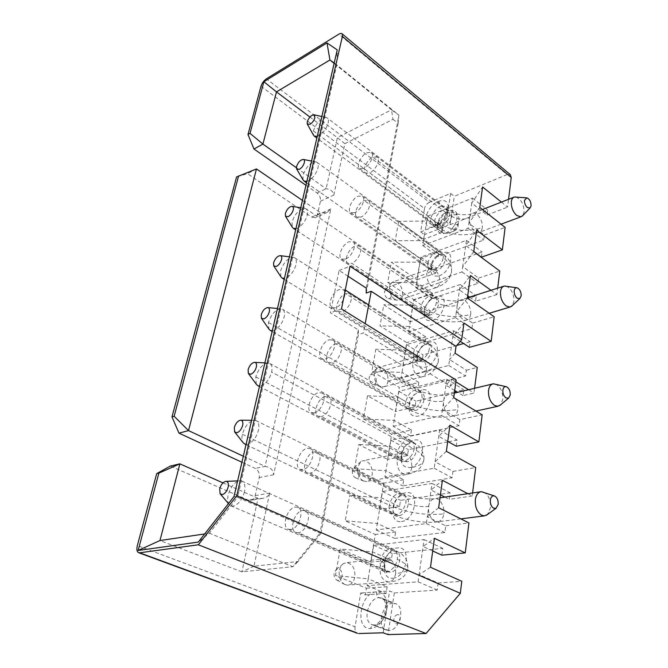 <?xml version="1.0" encoding="UTF-8"?>
<svg xmlns="http://www.w3.org/2000/svg" width="668" height="668" viewBox="0 0 668 668"><rect width="100%" height="100%" fill="white"/><g stroke="black" fill="none" stroke-linecap="round" stroke-linejoin="round"><path stroke-width="0.5" stroke-dasharray="3.34 2.5" d="M334.2 63.051L336.772 64.888L337.24 49.908M256.47 168.929L247.469 173.68L236.572 176.945M305.952 185.278L317.058 193.027C319.721 195.24 320.84 197.978 320.431 201.26L317.384 214.987L315.079 217.81L311.664 217.092L247.469 173.68M302.454 200.408L320.824 212.975L327.145 212.407L330.827 208.95L273.621 474.748C273.179 469.888 270.331 467.099 265.079 466.381L243.327 456.219M320.431 201.26L333.808 195.089C333.299 191.407 330.752 189.294 326.151 188.743L296.408 167.735M317.058 193.027L326.151 188.743L337.382 137.7L309.927 117.042M333.808 195.089L344.863 143.703L337.382 137.7L391.481 109.777L334.125 63.385M344.863 143.703L392.984 119.33L391.481 109.777L398.879 115.155L336.772 64.888L237.574 497.284L234.017 496.508M392.984 119.33L398.195 123.196L398.879 115.155L366.239 288.067M398.195 123.196L366.214 293.06M348.011 276.243L339.077 270.44L330.418 312.816L358.349 329.892L319.98 533.164L237.574 497.284L209.351 533.256L198.296 542.09M222.987 482.872L258.048 498.345L262.207 498.403C265.947 498.044 268.444 496.257 269.688 493.034L253.949 566.18L298.053 561.538L320.999 533.181L319.98 533.164L292.826 566.723L209.351 533.256L204.684 533.941M241.933 462.256L255.285 468.427C258.474 470.347 259.777 473.403 259.201 477.612L255.209 495.648C254.458 498.503 252.888 500.115 250.5 500.474L248.187 500.09L170.315 466.08M320.999 533.181L358.39 334.618L363.45 333.015L365.187 323.663M335.595 307.781L331.912 307.631C327.053 305.159 332.597 291.657 339.277 289.586L343.101 289.72C347.928 292.183 342.292 305.835 335.595 307.781M363.768 168.47L359.568 168.595C355.894 166.34 361.029 155.31 366.949 152.705L371.266 152.554C374.932 154.809 369.688 165.956 363.768 168.47M354.825 212.7L350.767 212.725C346.734 210.387 352.011 198.647 358.165 196.183L362.34 196.142C366.356 198.479 360.979 210.353 354.825 212.7M345.439 259.084L341.557 259.017C337.131 256.604 342.542 244.045 348.946 241.758L352.963 241.816C357.363 244.221 351.861 256.921 345.439 259.084M329.115 339.828L332.697 340.037C338.016 342.542 332.246 357.28 325.249 358.966L321.809 358.749C316.465 356.236 322.135 341.657 329.115 339.828M314.352 412.832L311.213 412.574C305.326 410.043 311.113 394.22 318.427 392.684L321.734 392.943C327.579 395.456 321.692 411.463 314.352 412.832M302.88 469.604L300.074 469.32C293.594 466.807 299.498 449.539 307.171 448.362L310.144 448.654C316.574 451.142 310.578 468.602 302.88 469.604M290.764 529.515L288.359 529.231C281.228 526.776 287.232 507.839 295.298 507.087L297.878 507.388C304.95 509.809 298.863 528.956 290.764 529.515M298.053 561.538L292.826 566.723L241.874 571.85L159.961 540.537M253.949 566.18L241.874 571.85L258.048 498.345L248.187 500.09M341.49 308.975L330.418 312.816M339.077 270.44L349.999 266.231M311.664 217.092L320.824 212.975L265.079 466.381L255.285 468.427M358.349 329.892L358.39 334.618M456.144 380.034L450.466 386.213L363.45 333.015M260.988 86.255L424.514 208.566L420.64 231.913L424.397 234.643L423.621 239.378L398.654 221.359L395.197 240.739L420.489 258.524L417.016 279.708L391.364 262.182L387.757 282.397L413.743 299.673L410.127 321.767L383.766 304.783L380 325.892L406.712 342.601L402.938 365.655L375.825 349.272L371.892 371.341L399.372 387.407L395.423 411.488L367.534 395.79L363.409 418.886L391.699 434.225L387.574 459.417L358.841 444.479L354.533 468.66L383.674 483.198L379.357 509.567L349.74 495.481L345.222 520.84L375.274 534.484L370.748 562.114L340.196 548.979L335.453 575.599L366.465 588.232L365.379 594.862L360.687 592.975L355.075 626.784L137.324 545.589M355.075 626.784C354.7 629.423 355.184 631.394 356.52 632.721M490.98 290.296L496.9 294.555L497.685 288.159M501.401 202.103L507.613 207.113L508.565 199.306M467.834 493.677L472.226 495.99L472.602 492.976M510.277 174.64L507.079 174.59L338.868 34.151M507.079 174.59L454.324 196.308L450.624 193.428L429.424 202.237L266.332 78.866M429.424 202.237C426.86 203.565 425.224 205.669 424.514 208.566M363.409 418.886L394.145 420.406L411.43 429.992L391.699 434.225M411.43 429.992L410.519 435.845L459.033 425.691L459.843 419.613L482.171 414.82M456.302 446.232L457.129 440.028L448.353 441.757M447.669 441.89L408.382 449.631L407.463 455.601L387.574 459.417M407.463 455.601L389.912 446.266L358.841 444.479M446.374 451.301L435.093 461.772L434.183 468.226L384.893 476.902L385.904 470.706L403.714 479.791L402.762 485.92L452.111 477.787L452.962 471.399L435.093 461.772L439.586 430.058L390.897 440.237L385.904 470.706L354.533 468.66M403.714 479.791L383.674 483.198M472.226 495.99L449.255 499.355L450.115 492.834L400.524 500.365L399.556 506.611L379.357 509.567M452.962 471.399L475.716 467.525M399.556 506.611L381.461 497.819L349.74 495.481M438.642 507.755L427.303 516.781L426.343 523.578L376.201 529.966L377.27 523.462L395.631 531.97L394.638 538.4L444.846 532.505L445.74 525.799L427.303 516.781L432.029 483.448L382.497 491.506L377.27 523.462L345.222 520.84M395.631 531.97L375.274 534.484M445.74 525.799L468.928 522.944M441.84 555.175L442.75 548.328L392.291 553.555L391.273 560.11L370.748 562.114M391.273 560.11L372.602 551.918L340.196 548.979M430.484 567.266L419.103 574.672L418.093 581.828L367.074 585.677L368.193 578.847L387.156 586.721L386.104 593.476L381.403 591.547L376.552 591.881C360.361 592.057 354.032 629.74 370.723 628.521C378.848 627.093 384.2 620.714 386.764 609.375L389.594 590.98L394.295 592.925L437.214 590.053L438.15 582.997L419.103 574.672L424.071 539.585L373.688 545.288L368.193 578.847L335.453 575.599M387.156 586.721L366.465 588.232M386.104 593.476L365.379 594.862M383.173 632.788L386.764 609.375C387.649 598.219 384.242 592.391 376.552 591.881L360.687 592.975M450.624 193.428L448.22 209.126C448.662 201.769 445.498 199.147 438.726 201.268C424.456 206.554 420.089 232.573 434.726 226.394L420.64 231.913M442.792 227.504L442.049 232.297L426.794 221.024L423.596 240.572L439.043 251.702L438.283 256.612L483.674 240.104L484.342 235.036L468.886 223.221L471.733 203.064L486.997 215.029L487.657 210.094L450.032 224.698L446.266 221.868L448.22 209.126C446.316 217.125 441.815 222.878 434.726 226.394L439.026 224.707L442.792 227.504L424.397 234.643M442.049 232.297L423.621 239.378M446.266 221.868L439.026 224.707L427.587 216.198L426.794 221.024L398.654 221.359M479.799 207.489L468.886 223.221L468.159 228.322L422.786 245.515L423.596 240.572L395.197 240.739M439.043 251.702L420.489 258.524M484.342 235.036L505.125 227.387M481.403 257.188L482.087 252.028L476.919 253.857M476.718 253.932L436.488 268.169L435.72 273.17L417.016 279.708M435.72 273.17L420.047 262.198L391.364 262.182M473.737 251.719L462.74 266.615L461.98 271.951L415.863 287.766L416.707 282.597L432.58 293.411L431.787 298.538L477.921 283.391L478.63 278.088L462.74 266.615L466.456 240.346L420.873 257.163L416.707 282.597L387.757 282.397M432.58 293.411L413.743 299.673M478.63 278.088L499.781 271.049M496.9 294.555L475.549 301.251L476.267 295.857L429.925 310.595L429.115 315.814L410.127 321.767M429.115 315.814L413.008 305.184L383.766 304.783M467.383 298.053L456.302 312.014L455.518 317.609L408.641 331.896L409.517 326.493L425.842 336.948L425.015 342.3L471.917 328.648L472.652 323.112L456.302 312.014L460.202 284.526L413.868 299.924L409.517 326.493L380 325.892M425.842 336.948L406.712 342.601M472.652 323.112L494.178 316.749M469.429 347.343L470.18 341.699L463.625 343.536M456.77 345.456L423.061 354.9L422.218 360.344L402.938 365.655M422.218 360.344L405.651 350.099L375.825 349.272M455.067 353.197L449.572 359.568L453.647 330.769L406.553 344.604L402.002 372.385L371.892 371.341M418.794 382.43L417.926 388.024L465.621 376.034L466.398 370.231L449.572 359.568L448.737 365.429L401.084 378.03L402.002 372.385L418.794 382.43L399.372 387.407M474.597 388.283L473.988 393.043L463.024 395.615L463.809 389.703L456.286 391.506M454.516 391.932L415.888 401.192L415.003 406.895L395.423 411.488M466.398 370.231L477.253 367.45M415.003 406.895L397.961 397.076L367.534 395.79M459.843 419.613L442.508 409.434L446.783 379.232L398.905 391.331L393.176 426.318L410.519 435.845M394.295 592.925L387.991 634.6M438.15 582.997L461.788 581.269M432.714 550.958L423.094 546.516L434.45 538.308M440.412 494.813L431.094 490.036L442.4 480.292M444.863 497.101L449.255 499.355M447.735 441.406L438.701 436.329L449.948 425.215M393.176 426.318L441.64 415.579L442.508 409.434L453.731 397.66M454.708 390.546L445.94 385.202L451.451 379.115L450.466 386.213M460.277 341.34L452.846 336.463L463.959 323.028M467.7 295.749L459.434 289.962L470.472 275.542M469.629 297.101L475.549 301.251M473.762 251.51L465.721 245.54L476.676 230.235M427.587 216.198L472.443 198.095L471.733 203.064L482.605 186.965M486.997 215.029L507.613 207.113M450.032 224.698L454.324 196.308M451.451 379.115L455.893 381.862M468.602 389.711L473.988 393.043M390.329 572.184L387.732 571.758C380.376 568.952 385.411 551.367 393.594 551.033L396.366 551.484C403.656 554.273 398.546 572.017 390.329 572.184L298.279 532.738L295.866 532.446C288.71 529.975 294.63 511.12 302.713 510.402L305.301 510.711C312.407 513.149 306.395 532.212 298.279 532.738M399.063 515.621L396.066 515.162C389.361 512.306 394.404 496.232 402.169 495.506L405.334 495.982C411.989 498.829 406.862 515.045 399.063 515.621L310.119 473.069L307.313 472.777C300.8 470.247 306.637 453.046 314.327 451.91L317.3 452.211C323.763 454.724 317.843 472.101 310.119 473.069M407.38 461.813L404.04 461.346C401.259 459.409 400.583 456.035 402.011 451.226L404.232 447.017L410.336 442.659L413.826 443.135C419.905 445.982 414.795 460.887 407.38 461.813L321.35 416.523L318.193 416.248C312.282 413.692 318.01 397.936 325.333 396.441L328.648 396.717C334.526 399.247 328.698 415.179 321.35 416.523M418.11 392.308L421.884 392.759C427.428 395.565 422.368 409.342 415.296 410.561L411.672 410.11C409.3 408.415 408.682 405.493 409.801 401.326L413.225 395.414L418.11 392.308L335.795 343.769L339.386 343.995C344.73 346.508 339.018 361.188 332.004 362.841L328.556 362.607C323.187 360.077 328.798 345.556 335.795 343.769M430.05 315.029L425.992 314.67C424.205 313.3 423.712 310.987 424.506 307.739L429.741 299.957L432.622 298.387L436.805 298.738C441.456 301.41 436.53 313.35 430.05 315.029L351.777 263.276L347.869 263.184C343.427 260.754 348.788 248.237 355.201 245.991L359.234 246.074C363.659 248.496 358.198 261.146 351.777 263.276M436.939 270.44L432.722 270.156C431.152 268.912 430.718 266.833 431.403 263.927C432.421 260.462 434.409 257.681 437.356 255.577L439.394 254.525L443.736 254.8C447.994 257.389 443.151 268.578 436.939 270.44L360.954 217.016L356.887 217.016C352.838 214.662 358.065 202.963 364.227 200.542L368.419 200.525C372.46 202.88 367.124 214.704 360.954 217.016M443.527 227.788L439.177 227.588C437.799 226.452 437.415 224.582 438.016 221.96C439.126 218.227 441.314 215.305 444.587 213.192L445.882 212.558L450.341 212.741C454.257 215.238 449.506 225.767 443.527 227.788L369.721 172.895L365.513 172.995C361.805 170.716 366.916 159.736 372.836 157.164L377.161 157.047C380.852 159.318 375.65 170.423 369.721 172.895M422.844 361.68L418.978 361.271C416.932 359.76 416.373 357.171 417.308 353.506L421.708 346.5L425.533 344.262L429.532 344.671C434.601 347.427 429.599 360.219 422.844 361.68L342.133 311.822L338.442 311.655C333.557 309.167 339.043 295.715 345.74 293.678L349.573 293.836C354.432 296.316 348.838 309.91 342.133 311.822M441.64 415.579L459.033 425.691M439.586 430.058L457.129 440.028M390.897 440.237L408.382 449.631M409.751 467.6C423.704 465.68 427.938 436.53 413.951 440.179C410.736 440.913 407.831 442.993 405.226 446.399L402.069 452.403C399.631 462.465 402.194 467.533 409.751 467.6M384.893 476.902L402.762 485.92M432.029 483.448L450.115 492.834M382.497 491.506L400.524 500.365M434.183 468.226L452.111 477.787M401.51 521.524C415.696 520.28 420.147 489.636 405.91 492.725C392.158 494.178 387.382 523.921 401.51 521.524M376.201 529.966L394.638 538.4M426.343 523.578L444.846 532.505M424.071 539.585L442.75 548.328M373.688 545.288L392.291 553.555M392.834 578.204C407.271 577.711 411.956 545.464 397.468 547.919C383.482 548.67 378.464 579.916 392.834 578.204M367.074 585.677L381.403 591.547L389.594 590.98M445.631 233.074C458.473 228.631 461.83 205.502 448.971 211.238L447.117 212.157C442.433 215.179 439.31 219.346 437.732 224.673C436.596 231.888 439.227 234.685 445.631 233.074M422.786 245.515L438.283 256.612M468.159 228.322L483.674 240.104M466.456 240.346L482.087 252.028M420.873 257.163L436.488 268.169M439.093 275.817C452.144 271.784 455.651 247.611 442.583 253.013L439.661 254.525C435.444 257.522 432.613 261.497 431.161 266.44C429.891 274.064 432.53 277.195 439.093 275.817M415.863 287.766L431.787 298.538M461.98 271.951L477.921 283.391M460.202 284.526L476.267 295.857M413.868 299.924L429.925 310.595M432.254 320.506C445.523 316.924 449.197 291.632 435.903 296.659L431.779 298.905C428.121 301.836 425.633 305.535 424.305 310.019C422.869 318.11 425.524 321.6 432.254 320.506M408.641 331.896L425.015 342.3M455.518 317.609L471.917 328.648M453.647 330.769L470.18 341.699M406.553 344.604L423.061 354.9M428.923 342.308L423.445 345.498C420.439 348.262 418.343 351.602 417.166 355.51C415.513 364.127 418.16 368.043 425.107 367.258C438.592 364.185 442.441 337.691 428.923 342.308M401.084 378.03L417.926 388.024M463.024 395.615L457.638 392.333M446.783 379.232L463.809 389.703M398.905 391.331L415.888 401.192M448.737 365.429L465.621 376.034M421.608 390.095L414.628 394.537L409.734 402.979C407.789 412.231 410.411 416.648 417.609 416.239C431.328 413.709 435.361 385.937 421.608 390.095M418.093 581.828L437.214 590.053M472.443 198.095L487.657 210.094M392.934 603.304C382.263 603.212 376.259 626.926 386.304 630.066L388.826 630.483C399.573 630.842 405.668 606.878 395.757 603.755L392.934 603.304L378.981 597.668C368.569 597.81 361.906 621.106 372.143 624.689L373.846 624.939C372.193 625.131 371.149 626.325 370.723 628.521M448.888 233.349L450.925 232.33C454.649 229.842 457.188 226.469 458.557 222.194C459.442 218.795 459 216.357 457.246 214.879L451.727 214.628C444.354 217.209 438.659 230.009 443.544 233.09L448.888 233.349M397.71 614.719C393.586 614.694 392.174 624.104 396.366 623.745C400.524 623.795 401.911 614.293 397.71 614.719M454.708 230.71L457.906 227.028C458.298 224.849 457.538 224.005 455.634 224.49C451.685 227.955 451.376 230.034 454.708 230.71M317.258 136.364L318.678 135.763C323.404 132.74 326.56 128.49 328.155 123.012C328.689 120.49 328.372 118.787 327.203 117.902L325.967 117.459C320.448 118.528 316.248 123.021 313.35 130.945L313.467 135.145M515.863 196.951C521.174 199.248 523.912 204.283 524.063 212.04L522.852 215.472M295.924 228.681L297.377 228.206C302.245 225.433 305.543 221.058 307.28 215.063C307.923 211.906 307.489 209.81 305.961 208.783L304.483 208.349C298.947 209.485 294.805 214.019 292.05 221.968L292.283 227.195M505.993 286.063C511.27 288.484 513.917 293.586 513.917 301.36L512.323 305.618M272.319 330.802L273.813 330.476C278.832 328.038 282.28 323.521 284.167 316.924C284.944 312.925 284.359 310.344 282.422 309.184L280.652 308.766C275.141 309.994 271.099 314.586 268.519 322.552L268.887 329.04M495.272 383.966C500.424 386.547 502.929 391.707 502.779 399.456L500.624 404.808M391.323 296.049C390.88 297.986 389.853 298.83 388.242 298.579L387.181 298.112C385.16 296.5 384.284 294.337 384.543 291.607L385.57 289.586C389.068 288.634 390.98 290.789 391.323 296.049M394.738 299.272C390.838 296.149 389.127 291.941 389.611 286.639L391.59 282.731L393.368 281.796C399.497 282.372 402.595 286.873 402.662 295.281C402.144 298.011 400.867 299.648 398.846 300.208L396.775 300.183L394.738 299.272M303.088 179.959L302.955 175.35C305.894 167.2 310.119 162.691 315.647 161.815L316.949 162.299C318.202 163.234 318.544 165.105 317.976 167.902C316.131 173.88 312.9 178.197 308.29 180.844L306.854 181.387M376.343 381.453C375.783 383.791 374.548 384.76 372.627 384.342L371.942 384.042C369.813 382.505 368.895 380.259 369.179 377.311L370.489 374.873C374.147 373.863 376.101 376.059 376.343 381.453M379.674 386.121C375.558 383.14 373.771 378.781 374.314 373.053L376.827 368.327L378.948 367.35C385.144 368.035 388.2 372.627 388.091 381.102C387.44 384.417 385.87 386.346 383.374 386.897L379.674 386.121M280.861 276.752L280.585 270.974C283.374 262.8 287.516 258.24 293.018 257.28L294.63 257.773C296.258 258.883 296.717 261.18 296.024 264.67C294.02 271.216 290.647 275.667 285.904 278.013L284.426 278.422M246.066 444.37L247.603 444.228C252.771 442.216 256.387 437.565 258.458 430.267C259.409 425.165 258.625 421.959 256.128 420.64L253.99 420.306C248.646 421.725 244.772 426.376 242.384 434.267C241.607 437.857 241.816 440.613 243.002 442.525M483.557 492.024C488.467 494.788 490.78 500.006 490.496 507.688L487.523 514.494M360.019 474.505C359.3 477.353 357.814 478.447 355.543 477.804L355.334 477.712C353.08 476.267 352.119 473.946 352.437 470.748L354.115 467.775C357.914 466.757 359.885 469.003 360.019 474.505M363.242 480.885C358.883 478.079 357.004 473.562 357.614 467.341L360.845 461.588L363.359 460.603C369.546 461.463 372.502 466.155 372.21 474.656C371.383 478.705 369.437 480.985 366.373 481.494L363.242 480.885M256.253 384.167L255.802 376.902C258.574 368.527 262.649 363.91 268.01 363.033L269.872 363.542C271.308 364.427 272.035 366.189 272.068 368.828L271.667 372.043C269.471 379.265 265.939 383.849 261.063 385.803L259.551 386.037M342.166 576.292C341.331 579.557 339.67 580.868 337.165 580.225L336.814 580.058C334.643 578.597 333.741 576.242 334.109 573.002L336.288 569.361C340.204 568.393 342.158 570.697 342.166 576.292M345.247 584.684L344.579 584.375C340.371 581.527 338.618 576.952 339.319 570.639C339.954 567.366 341.348 565.011 343.511 563.583L346.433 562.656C352.504 563.759 355.301 568.551 354.833 577.043C353.764 582.028 351.351 584.725 347.602 585.126L345.247 584.684M244.488 491.857C242.083 499.856 238.376 504.582 233.357 506.035L230.794 505.776L228.99 504.248C227.579 502.119 227.32 499.004 228.197 494.896C230.736 486.73 234.56 482.029 239.662 480.81L241.975 481.177C244.739 482.847 245.582 486.404 244.488 491.857M330.827 208.95L317.384 214.987M273.621 474.748L259.201 477.612M255.209 495.648L269.688 493.034M393.594 551.033L302.713 510.402M402.169 495.506L314.327 451.91M410.336 442.659L325.333 396.441M415.296 410.561L332.004 362.841M432.622 298.387L355.201 245.991M439.394 254.525L364.227 200.542M445.882 212.558L372.836 157.164M425.533 344.262L345.74 293.678M376.552 591.881C376.326 594.679 377.136 596.607 378.973 597.668L381.795 598.11L395.757 603.755M372.276 624.739L373.846 624.939C374.097 626.242 383.09 620.923 384.91 612.088C386.196 603.972 385.152 599.313 381.795 598.11C391.916 601.693 385.11 625.215 374.656 625.089L388.826 630.483M434.726 226.394L436.012 224.623L437.74 225.074C444.93 222.519 451.217 209.518 446.207 206.445L440.713 206.253L438.726 201.268M440.705 206.253C433.524 208.959 427.378 221.768 432.413 224.865L437.74 225.074M313.35 130.936L434.634 221.141L436.087 226.31C439.719 229.5 448.888 222.035 449.664 215.179L448.228 210.111C444.562 206.871 435.452 214.319 434.634 221.141C449.364 230.594 465.245 232.781 482.263 227.704C481.945 230.184 480.851 231.754 478.989 232.406C474.564 234.109 468.393 224.331 469.52 217.902C462.431 220.073 455.81 219.171 449.664 215.179M469.52 217.902C469.855 215.48 470.923 213.944 472.744 213.292C477.228 211.572 483.331 221.275 482.263 227.704M420.873 307.322C420.456 310.261 421.099 312.348 422.794 313.576C426.794 316.657 435.561 309.443 436.396 302.295C436.78 299.406 436.146 297.36 434.509 296.158C430.476 293.01 421.759 300.208 420.873 307.322C436.404 316.273 452.979 318.669 470.606 314.503C470.197 317.525 468.852 319.379 466.548 320.072C461.947 321.617 455.943 311.964 457.137 305.284C449.798 307.071 442.884 306.078 436.396 302.295M457.137 305.284C457.563 302.32 458.891 300.5 461.129 299.807C465.788 298.245 471.733 307.814 470.606 314.503M268.519 322.552L405.818 401.61C405.326 405.276 406.177 407.814 408.365 409.233C414.594 410.544 419.086 406.712 421.859 397.736C422.318 394.137 421.483 391.64 419.362 390.246C413.125 388.876 408.616 392.667 405.818 401.61C422.234 409.927 439.577 412.557 457.839 409.509C457.313 413.233 455.634 415.438 452.795 416.131C448.086 417.458 442.3 407.931 443.577 401.025C435.962 402.345 428.722 401.251 421.859 397.736M443.577 401.025C444.12 397.376 445.773 395.205 448.537 394.504C453.313 393.151 459.041 402.579 457.839 409.509M402.662 295.281L439.878 282.631C439.394 285.403 438.166 287.073 436.187 287.632M427.904 263.284C428.789 256.462 437.724 248.805 441.531 252.195L448.094 258.708C449.339 260.996 451.259 262.123 451.576 270.657C451.735 266.465 448.938 262.173 443.176 257.764C442.35 264.62 433.315 272.31 429.574 268.962C428.046 267.668 427.487 265.781 427.904 263.284C430.359 265.121 431.545 266.924 431.47 268.686C431.461 270.682 429.908 272.293 426.794 273.538C427.295 270.799 428.514 269.154 430.468 268.603C436.563 269.287 439.703 273.964 439.878 282.631C447.677 279.616 451.576 275.625 451.576 270.657C451.418 275.4 448.27 283.349 436.137 287.649C430.05 286.914 426.935 282.213 426.794 273.538L389.611 286.639M316.941 162.299L441.531 252.195C443.018 253.464 443.569 255.318 443.176 257.764M388.091 381.102L426.451 370.949C425.85 374.314 424.33 376.293 421.9 376.869M413.517 353.38C414.419 346.3 423.078 338.843 427.128 342.125C428.889 342.909 431.428 345.189 434.726 348.946C437.498 352.929 438.701 356.821 438.35 360.636C438.417 356.912 435.402 353.005 429.299 348.905C428.472 356.019 419.704 363.517 415.73 360.277C413.759 358.774 413.016 356.478 413.517 353.38C416.114 355.092 417.4 356.737 417.358 358.307C417.408 360.077 415.822 361.471 412.615 362.49C413.241 359.142 414.761 357.196 417.166 356.645C423.353 357.43 426.443 362.198 426.451 370.949C434.492 368.502 438.459 365.062 438.35 360.636C436.079 369.905 430.576 375.316 421.817 376.886C415.646 376.042 412.582 371.241 412.615 362.49L374.305 373.053M368.669 304.917L427.128 342.125C429.04 343.611 429.766 345.865 429.299 348.905M242.384 434.267L389.277 505.225C388.684 509.834 389.811 512.949 392.65 514.56C398.905 515.713 403.313 511.771 405.868 502.753C406.403 498.219 405.301 495.155 402.553 493.568C396.291 492.341 391.865 496.232 389.277 505.225C406.678 512.723 424.856 515.629 443.811 513.942C443.101 518.577 441.005 521.215 437.523 521.858C432.78 522.885 427.286 513.475 428.647 506.386C420.74 507.137 413.15 505.926 405.868 502.753M428.647 506.386C429.374 501.843 431.445 499.246 434.835 498.587C439.644 497.518 445.097 506.828 443.811 513.942M411.764 467.533C410.987 471.717 409.066 474.063 406.019 474.572C399.84 473.562 396.867 468.652 397.093 459.851C397.894 455.743 399.781 453.43 402.754 452.912C408.941 453.856 411.947 458.732 411.764 467.533C420.063 465.763 424.096 463.007 423.846 459.25C423.813 456.102 420.556 452.67 414.06 448.963C413.25 456.286 404.833 463.617 400.683 460.603C398.128 458.883 397.151 456.069 397.744 452.169C400.508 453.722 401.894 455.159 401.902 456.486C402.011 457.989 400.408 459.108 397.093 459.851M255.802 376.902L397.744 452.169C398.629 444.863 406.954 437.59 411.179 440.671C413.651 442.366 414.611 445.13 414.06 448.963L271.667 372.043M395.64 573.587C394.629 578.764 392.258 581.552 388.5 581.962C382.438 580.717 379.616 575.691 380.034 566.881C381.069 561.796 383.407 559.041 387.064 558.623C393.151 559.784 396.007 564.769 395.64 573.587C404.215 572.651 408.298 570.722 407.889 567.8C407.731 565.362 404.182 562.531 397.251 559.316C396.491 566.781 388.509 573.996 384.25 571.315C380.977 569.395 379.683 565.946 380.376 560.97C383.323 562.314 384.835 563.5 384.902 564.527C385.069 565.696 383.449 566.481 380.034 566.881M380.376 560.97C381.219 553.513 389.127 546.382 393.444 549.129C396.625 551.025 397.894 554.423 397.251 559.316M327.145 212.407L315.079 217.81M262.207 498.42L250.5 500.474M359.568 168.595L439.185 227.596M371.266 152.554L450.341 212.733M350.767 212.725L432.739 270.173M362.34 196.142L443.719 254.784M341.557 259.017L426.025 314.695M352.963 241.816L436.78 298.713M331.912 307.631L419.028 361.304M343.101 289.72L429.491 344.646M332.697 340.037L421.825 392.717M321.809 358.749L411.738 410.152M311.213 412.574L404.123 461.388M321.734 392.943L413.751 443.093M300.074 469.32L396.166 515.212M310.144 448.654L405.242 495.94M288.359 529.231L387.841 571.8M297.878 507.388L396.266 551.434M443.544 233.09L432.413 224.865C432.355 225.358 433.557 225.275 436.012 224.623C440.972 222.678 446.007 215.255 446.416 212.566C447.109 208.441 447.042 206.404 446.207 206.445L457.246 214.879M402.011 451.226L402.069 452.403M404.232 447.017L405.226 446.399M409.801 401.326L409.734 402.979M413.225 395.414L414.628 394.537M424.506 307.739L424.305 310.019M429.741 299.957L431.779 298.905M431.403 263.927L431.161 266.44M437.356 255.577L439.661 254.525M438.016 221.96L437.732 224.673M444.587 213.192L447.117 212.157M417.308 353.506L417.166 355.51M421.708 346.5L423.445 345.498M372.143 624.689L386.304 630.066M457.906 227.028L458.557 222.194M455.384 230.376L450.925 232.33M321.842 116.533L326.084 117.476M501.067 224.197L478.989 232.406C463.233 236.923 449.33 235.111 436.087 226.31L316.866 138.051M482.388 209.527L472.744 213.292C466.698 216.098 453.447 214.57 448.228 210.111L327.27 117.952M514.452 197.01L513.734 197.285M300.759 207.74L304.608 208.358M489.21 313.275L466.548 320.072C453.756 324.072 434.284 321.124 422.794 313.576L295.648 229.867M467.416 297.803L461.129 299.807C457.004 302.546 437.699 299.94 434.509 296.158L306.069 208.85M504.332 286.038L503.563 286.28M277.479 308.474L280.727 308.775M475.95 411.062L452.795 416.131C447.101 417.458 439.594 417.533 430.284 416.364C419.604 414.269 412.298 411.889 408.365 409.233L272.16 331.495M454.349 393.118L448.537 394.504C446.299 397.159 420.456 393.235 419.362 390.246L282.522 309.242M493.343 383.808L492.558 383.991M388.242 298.579L396.775 300.183M385.57 289.586L391.59 282.731M436.137 287.649L398.846 300.208M306.52 182.823L431.336 270.456L431.47 268.686L432.672 267.091L430.468 268.603L393.368 281.796M311.555 161.03L315.622 161.815M372.627 384.342L380.985 386.705M370.489 374.873L376.827 368.327M421.817 376.886L383.374 386.897M284.209 279.358L417.558 361.605L417.358 358.307C418.669 355.768 419.37 354.791 419.479 355.384L417.166 356.645L378.948 367.35M294.613 257.773L345.264 290.012M289.419 256.829L292.993 257.28M240.438 420.197L240.856 420.205M251.636 420.281L254.057 420.297M460.828 518.877L437.523 521.858C432.355 522.66 424.815 522.393 414.895 521.057C402.553 518.919 394.988 515.796 392.65 514.56L245.999 444.654M440.003 497.819L434.835 498.587C433.073 499.272 427.545 499.121 418.251 498.136C408.774 496.082 403.539 494.562 402.553 493.568L256.22 420.681M481.352 491.673L480.618 491.782M355.543 477.804L363.651 481.069M354.115 467.775L360.845 461.588M269.747 363.467L411.179 440.671L418.803 446.282C419.88 446.7 424.848 454.298 423.846 459.25C421.884 469.379 415.663 472.685 406.019 474.572L366.373 481.494M259.443 386.513L402.771 461.88C402.245 461.788 401.952 459.985 401.902 456.486C402.896 453.614 404.048 452.077 405.359 451.86L402.754 452.912L363.359 460.603M264.904 362.891L267.768 363.033M336.814 580.058L344.579 584.375M336.288 569.361L343.511 563.583M241.883 481.135L393.444 549.129L401.927 554.265L405.109 557.713C406.703 559.625 407.63 562.99 407.889 567.8C408.307 568.994 407.129 571.649 404.357 575.766C400.917 579.465 395.623 581.536 388.5 581.962L347.602 585.126M230.827 505.793L386.947 572.651C387.749 573.478 384.158 570.564 384.902 564.527C386.421 558.506 390.905 557.237 390.262 557.813L387.064 558.623L346.433 562.656M228.456 503.605L229.015 504.273M225.659 481.386L226.118 481.369M237.624 480.902L239.536 480.826"/><path stroke-width="1" d="M250.032 133.366L247.995 134.527L253.974 149.006L262.916 144.096L250.032 133.366L263.877 81.746L276.477 91.875L329.925 59.995L326.994 42.927L263.877 81.746M296.408 167.735L262.916 144.096L276.477 91.875L309.927 117.042M334.125 63.385L329.925 59.995L334.2 63.051M204.684 533.941L159.961 540.537L138.126 550.474L198.296 542.09L234.017 496.508L337.24 49.908L326.994 42.927M243.327 456.219L188.51 430.601L174.139 416.264L171.977 416.89L236.572 176.945L256.47 168.929L302.454 200.408M253.974 149.006L305.952 185.278M365.187 323.663L371.208 291.29L366.214 293.06L366.239 288.067L348.011 276.243M138.126 550.474L158.884 473.119L156.704 473.62L137.324 545.589C136.314 550.273 137.09 552.67 139.645 552.787L198.321 544.796L236.756 495.773L342.383 36.423C342.818 33.458 341.649 32.699 338.868 34.151L266.332 78.866C263.81 80.669 262.031 83.133 260.988 86.255L247.995 134.527M159.961 540.537L179.876 463.851L158.884 473.119M222.987 482.872L179.876 463.851L170.315 466.08L156.704 473.62M256.47 168.929L188.51 430.601L178.999 433.156L241.933 462.256M171.977 416.89L178.999 433.156M174.139 416.264L238.635 175.851M371.208 291.29L456.027 346.333L461.671 339.695L349.999 266.231L341.49 308.975L456.144 380.034L453.731 397.66L482.171 414.82L478.856 441.907L456.302 446.232L447.735 441.406M356.52 632.721L139.645 552.787M358.699 633.523L383.173 632.788L387.991 634.6L426.059 633.514L198.321 544.796M426.059 633.514L460.31 593.301L236.756 495.773M461.671 339.695L463.959 323.028L491.172 341.356L494.178 316.749L467.383 298.053L470.472 275.542L490.98 290.296M497.685 288.159L499.781 271.049L473.737 251.719L476.676 230.235L502.378 249.849L505.125 227.387L479.799 207.489L482.605 186.965L501.401 202.103M508.565 199.306L511.237 177.479L342.383 36.423M460.31 593.301L461.788 581.269L430.484 567.266L434.45 538.308L465.262 552.887L468.928 522.944L438.642 507.755L442.4 480.292L467.834 493.677M472.602 492.976L475.716 467.525L446.374 451.301L449.948 425.215L478.856 441.907M511.237 177.479L510.277 174.64M448.353 441.757L447.669 441.89M465.262 552.887L441.84 555.175L432.714 550.958M502.378 249.849L481.403 257.188L473.762 251.51M491.172 341.356L469.429 347.343L460.277 341.34M463.625 343.536L456.77 345.456M456.286 391.506L454.516 391.932M456.027 346.333L455.067 353.197L477.253 367.45L474.597 388.283M440.412 494.813L444.863 497.101M467.7 295.749L469.629 297.101M455.893 381.862L468.602 389.711M457.638 392.333L454.708 390.546M307.222 121.86L307.263 124.023L309.969 124.323C312.373 122.77 314.018 120.549 314.904 117.651L313.876 114.771C311.004 115.288 308.783 117.651 307.222 121.86M313.467 135.145L314.277 136.138L317.258 136.364M522.852 215.472L520.906 216.816L516.731 215.497C512.907 211.839 511.112 207.239 511.346 201.694C511.713 199.072 512.748 197.511 514.452 197.01L526.518 197.82M531.11 205.769L530.116 207.948L527.319 207.548C525.332 205.627 524.397 203.214 524.505 200.325L526.827 197.845C529.59 199.047 531.018 201.694 531.11 205.769M285.37 213.484L285.461 216.173L288.117 216.683C290.588 215.271 292.308 212.975 293.269 209.802C293.695 207.69 293.252 206.521 291.933 206.32C289.044 206.863 286.856 209.251 285.37 213.484M292.283 227.195L293.31 228.331L295.924 228.681M512.323 305.618L510.001 307.046L506.135 305.952C502.085 302.429 500.207 297.652 500.474 291.624C500.942 288.426 502.227 286.564 504.332 286.038L516.756 287.758M521.19 295.841L519.929 298.479L517.157 298.212C515.061 296.358 514.076 293.862 514.201 290.714C514.544 288.551 515.487 287.582 517.04 287.799C519.788 289.069 521.174 291.749 521.19 295.841M261.196 314.837L261.372 318.227L263.918 318.928C266.465 317.684 268.26 315.321 269.313 311.831C269.822 309.175 269.246 307.756 267.592 307.581C264.728 308.19 262.599 310.612 261.196 314.837M268.887 329.04L270.223 330.393L272.319 330.802M500.624 404.808L497.894 406.261L494.479 405.392C490.195 402.053 488.208 397.093 488.525 390.496C489.118 386.555 490.73 384.325 493.343 383.808L506.344 386.714C509.024 388.066 510.335 390.788 510.277 394.863L508.657 398.086L505.977 397.944C503.755 396.191 502.72 393.594 502.87 390.154C503.305 387.498 504.465 386.354 506.344 386.714M306.854 181.387L303.99 181.061L303.088 179.959M304.357 162.583C303.431 165.614 301.752 167.877 299.314 169.363L296.625 168.954L296.567 166.541C298.095 162.324 300.299 159.944 303.189 159.418C304.349 159.627 304.742 160.687 304.357 162.583M284.426 278.422L281.979 277.98L280.861 276.752L273.905 266.131M281.604 259.485C280.602 262.808 278.84 265.138 276.327 266.474L273.721 265.864L273.596 262.85C275.041 258.616 277.203 256.211 280.084 255.644C281.562 255.836 282.063 257.122 281.604 259.485M234.318 427.562L234.618 431.879L236.981 432.722C239.612 431.703 241.49 429.265 242.643 425.407C243.252 422.034 242.517 420.297 240.438 420.197C237.666 420.915 235.62 423.362 234.318 427.562M243.002 442.525L244.68 444.028L246.066 444.37M487.523 514.494L484.375 515.871L481.611 515.237C477.052 512.139 474.956 506.97 475.324 499.731C476.1 494.829 478.104 492.141 481.352 491.673L494.579 496.007C497.142 497.46 498.353 500.207 498.219 504.256L496.132 508.223L493.619 508.189C491.256 506.561 490.162 503.856 490.337 500.073C490.913 496.792 492.324 495.439 494.579 496.007M259.551 386.037L257.714 385.603L256.253 384.167M256.345 367.058C255.251 370.723 253.406 373.12 250.817 374.264L248.354 373.479L248.12 369.663C249.481 365.446 251.569 363.008 254.391 362.357C256.253 362.499 256.904 364.068 256.345 367.058M228.139 487.156C226.936 491.214 225.007 493.694 222.344 494.579L220.106 493.694L219.714 488.801C220.966 484.634 222.953 482.162 225.659 481.386C227.988 481.419 228.815 483.34 228.139 487.156M357.48 633.322L138.552 552.67M342.074 33.801L510.435 174.766M307.38 124.231L313.442 135.095M314.11 114.821L321.842 116.533M316.866 138.051L314.236 136.105M520.906 216.816L501.067 224.197M513.734 197.285L482.388 209.527M530.116 207.948L522.134 216.215M285.62 216.424L292.25 227.137M292.225 206.362L300.759 207.74M295.648 229.867L293.269 228.297M510.001 307.046L489.21 313.275M503.563 286.28L467.416 297.803M519.929 298.479L511.479 306.412M261.572 318.511L268.895 329.048M267.943 307.614L277.479 308.474M272.16 331.495L270.189 330.368M497.894 406.261L475.95 411.062M492.558 383.991L454.349 393.118M508.657 398.086L499.664 405.618M303.998 181.061L306.52 182.823M296.759 169.179L303.097 179.976M303.447 159.468L311.555 161.03M282.013 278.005L284.209 279.358M345.264 290.012L368.669 304.917M280.41 255.677L289.419 256.829M234.877 432.204L243.018 442.542M240.856 420.205L251.636 420.281M245.999 444.654L244.647 444.003M484.375 515.871L460.828 518.877M480.618 491.782L440.003 497.819M496.132 508.223L486.463 515.262M257.748 385.628L259.443 386.513M248.588 373.788L256.295 384.225M254.784 362.373L264.904 362.891M220.398 494.036L228.456 503.605M226.118 481.369L237.624 480.902"/></g></svg>
